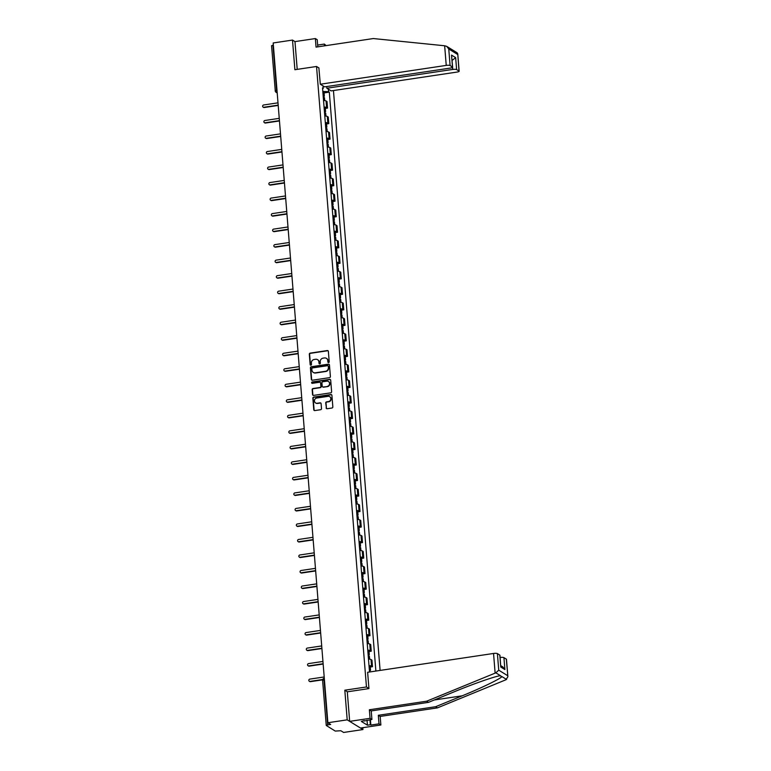 <?xml version="1.0" encoding="UTF-8"?>
<svg xmlns="http://www.w3.org/2000/svg" width="771" height="771" viewBox="0 0 771 771"><rect width="100%" height="100%" fill="white"/><g stroke="black" fill="none" stroke-linecap="round" stroke-linejoin="round"><path stroke-width="1.16" d="M328.6 362.543A0.704 0.655 -58.3 0 0 329.207 361.763L328.369 351.393A1.002 0.935 -58.3 0 0 327.338 350.554L310.193 353.118A1.002 0.935 -58.3 0 0 309.316 354.236L310.154 364.616A0.704 0.655 -58.3 0 0 310.867 365.194A0.704 0.655 -58.3 0 0 311.484 364.413L311.378 363.074A3.219 2.997 -58.3 0 1 314.173 359.488L315.599 359.276A3.219 2.997 -58.3 0 1 318.905 361.946L319.011 363.286A0.704 0.655 -58.3 0 0 319.734 363.873A0.704 0.655 -58.3 0 0 320.35 363.093L320.235 361.744A3.219 2.997 -58.3 0 1 323.039 358.168L324.466 357.956A3.219 2.997 -58.3 0 1 327.762 360.626L327.877 361.965A0.704 0.655 -58.3 0 0 328.6 362.543M326.123 407.898A1.002 0.935 -58.3 0 0 327.155 408.736L331.964 408.013A1.002 0.935 -58.3 0 0 332.841 406.895L331.915 395.378A1.002 0.935 -58.3 0 0 330.884 394.54L313.73 397.104A1.002 0.935 -58.3 0 0 312.853 398.221L313.778 409.748A1.002 0.935 -58.3 0 0 314.809 410.577L320.63 409.709A1.002 0.935 -58.3 0 0 321.497 408.591L321.102 403.657A1.002 0.935 -58.3 0 0 320.071 402.828L317.189 403.262A2.689 2.506 -58.3 0 1 314.501 400.149A2.689 2.506 -58.3 0 1 316.765 398.038L328.06 396.342A2.689 2.506 -58.3 0 1 330.749 399.455A2.689 2.506 -58.3 0 1 328.485 401.566L326.596 401.855A1.002 0.935 -58.3 0 0 325.728 402.973L326.432 408.09A1.002 0.935 -58.3 0 0 326.711 408.697M366.456 686.971L344.81 690.199L347.201 719.844L327.877 722.735L273.185 42.964L292.508 40.073L294.888 69.718L316.534 66.479L366.456 686.971L368.933 688.493M329.525 377.655A1.002 0.935 -58.3 0 0 330.393 376.527L329.468 365.011A1.002 0.935 -58.3 0 0 328.436 364.172L311.282 366.736A1.002 0.935 -58.3 0 0 310.414 367.863L311.339 379.38A1.002 0.935 -58.3 0 0 312.371 380.219L329.525 377.655M330.692 380.19L331.617 391.716A1.002 0.935 -58.3 0 1 330.74 392.834L313.595 395.398A1.002 0.935 -58.3 0 1 312.563 394.559L312.159 389.634A1.002 0.935 -58.3 0 1 313.036 388.517L319.994 387.476A1.002 0.935 -58.3 0 0 320.871 386.358L320.601 383.081A1.002 0.935 -58.3 0 0 319.57 382.252L312.332 383.332A0.704 0.655 -58.3 0 1 311.629 382.522A0.704 0.655 -58.3 0 1 312.216 381.963L329.66 379.361A1.002 0.935 -58.3 0 1 330.692 380.19M347.201 719.844L362.948 729.559L343.635 732.45L340.84 730.735L335.26 731.081L326.249 725.453L322.615 680.398L324.032 679.839L327.656 724.904L326.249 725.453M380.103 670.413L333.448 90.544M362.948 729.559L362.804 727.689M327.877 722.735L330.663 724.451L327.656 724.904M271.652 45.817L272.963 45.132L276.587 90.197A2.043 0.578 81.5 0 0 277.155 92.318M317.797 46.848L317.228 39.707L315.368 38.56L294.975 41.605L292.508 40.073M324.071 107.063A4.713 1.05 -4.6 0 1 326.586 107.506L326.056 100.943A4.713 1.05 175.4 0 0 323.541 100.5M326.056 100.943L327.02 101.531L327.55 108.094L325.333 108.432M326.586 107.506L327.55 108.094M326.586 123.948L328.793 123.62L328.263 117.047L327.309 116.46A4.713 1.05 175.4 0 0 324.793 116.016M325.314 122.579A4.713 1.05 -4.6 0 1 327.829 123.023L328.793 123.62M327.829 139.464L330.046 139.137L329.516 132.564L328.552 131.976A4.713 1.05 175.4 0 0 326.037 131.533M326.567 138.096A4.713 1.05 -4.6 0 1 329.082 138.539L330.046 139.137M329.082 154.981L331.289 154.653L330.759 148.08L329.805 147.492A4.713 1.05 175.4 0 0 327.29 147.049M327.82 153.612A4.713 1.05 -4.6 0 1 330.335 154.055L331.289 154.653M330.325 170.497L332.542 170.169L332.012 163.606L331.048 163.009A4.713 1.05 175.4 0 0 328.533 162.565M329.063 169.128A4.713 1.05 -4.6 0 1 331.578 169.572L332.542 170.169M331.578 186.013L333.785 185.686L333.265 179.123L332.301 178.525A4.713 1.05 175.4 0 0 329.786 178.082M330.316 184.645A4.713 1.05 -4.6 0 1 332.831 185.088L333.785 185.686M332.821 201.53L335.038 201.202L334.508 194.639L333.544 194.041A4.713 1.05 175.4 0 0 331.029 193.598M331.559 200.161A4.713 1.05 -4.6 0 1 334.074 200.605L335.038 201.202M334.074 217.046L336.281 216.718L335.761 210.155L334.797 209.558A4.713 1.05 175.4 0 0 332.282 209.114M332.812 215.687A4.713 1.05 -4.6 0 1 335.327 216.121L336.281 216.718M335.318 232.563L337.534 232.235L337.004 225.672L336.04 225.074A4.713 1.05 175.4 0 0 333.525 224.631M334.055 231.204A4.713 1.05 -4.6 0 1 336.57 231.647L337.534 232.235M336.57 248.079L338.787 247.751L338.257 241.188L337.293 240.591A4.713 1.05 175.4 0 0 334.778 240.147M335.308 246.72A4.713 1.05 -4.6 0 1 337.823 247.163L338.787 247.751M337.823 263.595L340.03 263.268L339.5 256.704L338.546 256.107A4.713 1.05 175.4 0 0 336.031 255.673M336.551 262.236A4.713 1.05 -4.6 0 1 339.067 262.68L340.03 263.268M339.067 279.121L341.283 278.784L340.753 272.221L339.789 271.633A4.713 1.05 175.4 0 0 337.274 271.19M337.804 277.753A4.713 1.05 -4.6 0 1 340.319 278.196L341.283 278.784M340.319 294.638L342.526 294.3L341.996 287.737L341.042 287.149A4.713 1.05 175.4 0 0 338.527 286.706M339.047 293.269A4.713 1.05 -4.6 0 1 341.563 293.712L342.526 294.3M341.563 310.154L343.779 309.817L343.249 303.254L342.285 302.666A4.713 1.05 175.4 0 0 339.77 302.222M340.3 308.785A4.713 1.05 -4.6 0 1 342.816 309.229L343.779 309.817M342.816 325.67L345.022 325.333L344.492 318.77L343.538 318.182A4.713 1.05 175.4 0 0 341.023 317.739M341.553 324.302A4.713 1.05 -4.6 0 1 344.068 324.745L345.022 325.333M344.059 341.187L346.275 340.859L345.745 334.286L344.782 333.698A4.713 1.05 175.4 0 0 342.266 333.255M342.796 339.818A4.713 1.05 -4.6 0 1 345.312 340.262L346.275 340.859M345.312 356.703L347.519 356.375L346.998 349.803L346.034 349.215A4.713 1.05 175.4 0 0 343.519 348.771M344.049 355.335A4.713 1.05 -4.6 0 1 346.565 355.778L347.519 356.375M346.555 372.22L348.771 371.892L348.241 365.329L347.278 364.731A4.713 1.05 175.4 0 0 344.762 364.288M345.292 370.851A4.713 1.05 -4.6 0 1 347.808 371.294L348.771 371.892M347.808 387.736L350.015 387.408L349.494 380.845L348.531 380.248A4.713 1.05 175.4 0 0 346.015 379.804M346.545 386.367A4.713 1.05 -4.6 0 1 349.061 386.811L350.015 387.408M349.051 403.252L351.268 402.925L350.738 396.361L349.774 395.764A4.713 1.05 175.4 0 0 347.258 395.321M347.788 401.884A4.713 1.05 -4.6 0 1 350.304 402.327L351.268 402.925M350.304 418.769L352.52 418.441L351.99 411.878L351.027 411.28A4.713 1.05 175.4 0 0 348.511 410.837M349.041 417.4A4.713 1.05 -4.6 0 1 351.557 417.843L352.52 418.441M351.557 434.285L353.764 433.957L353.234 427.394L352.28 426.797A4.713 1.05 175.4 0 0 349.764 426.353M350.285 432.926A4.713 1.05 -4.6 0 1 352.8 433.36L353.764 433.957M352.8 449.801L355.017 449.474L354.487 442.911L353.523 442.313A4.713 1.05 175.4 0 0 351.007 441.87M351.537 448.443A4.713 1.05 -4.6 0 1 354.053 448.886L355.017 449.474M354.053 465.318L356.26 464.99L355.73 458.427L354.776 457.829A4.713 1.05 175.4 0 0 352.26 457.396M352.781 463.959A4.713 1.05 -4.6 0 1 355.296 464.402L356.26 464.99M355.296 480.844L357.513 480.506L356.983 473.943L356.019 473.355A4.713 1.05 175.4 0 0 353.504 472.912M354.034 479.475A4.713 1.05 -4.6 0 1 356.549 479.919L357.513 480.506M356.549 496.36L358.756 496.023L358.226 489.46L357.272 488.872A4.713 1.05 175.4 0 0 354.756 488.428M355.286 494.992A4.713 1.05 -4.6 0 1 357.802 495.435L358.756 496.023M357.792 511.877L360.009 511.539L359.479 504.976L358.515 504.388A4.713 1.05 175.4 0 0 356 503.945M356.53 510.508A4.713 1.05 -4.6 0 1 359.045 510.951L360.009 511.539M359.045 527.393L361.252 527.056L360.732 520.492L359.768 519.905A4.713 1.05 175.4 0 0 357.252 519.461M357.783 526.024A4.713 1.05 -4.6 0 1 360.298 526.468L361.252 527.056M360.288 542.909L362.505 542.582L361.975 536.009L361.011 535.421A4.713 1.05 175.4 0 0 358.496 534.978M359.026 541.541A4.713 1.05 -4.6 0 1 361.541 541.984L362.505 542.582M361.541 558.426L363.748 558.098L363.228 551.525L362.264 550.937A4.713 1.05 175.4 0 0 359.749 550.494M360.279 557.057A4.713 1.05 -4.6 0 1 362.794 557.5L363.748 558.098M362.784 573.942L365.001 573.614L364.471 567.042L363.507 566.454A4.713 1.05 175.4 0 0 360.992 566.01M361.522 572.574A4.713 1.05 -4.6 0 1 364.037 573.017L365.001 573.614M364.037 589.458L366.254 589.131L365.724 582.568L364.76 581.97A4.713 1.05 175.4 0 0 362.245 581.527M362.775 588.09A4.713 1.05 -4.6 0 1 365.29 588.533L366.254 589.131M365.281 604.975L367.497 604.647L366.967 598.084L366.013 597.486A4.713 1.05 175.4 0 0 363.498 597.043M364.018 603.606A4.713 1.05 -4.6 0 1 366.533 604.05L367.497 604.647M366.533 620.491L368.75 620.163L368.22 613.6L367.256 613.003A4.713 1.05 175.4 0 0 364.741 612.56M365.271 619.123A4.713 1.05 -4.6 0 1 367.786 619.566L368.75 620.163M367.786 636.008L369.993 635.68L369.463 629.117L368.509 628.519A4.713 1.05 175.4 0 0 365.994 628.076M366.514 634.649A4.713 1.05 -4.6 0 1 369.03 635.082L369.993 635.68M369.03 651.524L371.246 651.196L370.716 644.633L369.752 644.036A4.713 1.05 175.4 0 0 367.237 643.592M367.767 650.165A4.713 1.05 -4.6 0 1 370.282 650.608L371.246 651.196M370.282 667.04L372.489 666.713L371.959 660.149L371.005 659.552A4.713 1.05 175.4 0 0 368.49 659.109M369.02 665.681A4.713 1.05 -4.6 0 1 371.535 666.125L372.489 666.713M328.369 89.185L328.571 91.672L322.818 91.45M375.882 671.049L329.304 92.134L328.571 91.672M370.215 671.898L369.444 671.04L322.529 87.952L323.271 88.405L323.068 85.918M316.534 66.479L319.011 68.012M344.81 690.199L347.413 691.809M322.596 88.761L323.271 88.405M324.09 92.915L329.304 92.134M328.34 362.534A0.704 0.655 -58.3 0 1 328.186 362.158L328.08 360.818A3.219 2.997 -58.3 0 0 326.557 358.438M317.7 359.768A3.219 2.997 -58.3 0 1 319.223 362.139L319.329 363.478A0.704 0.655 -58.3 0 0 319.483 363.864M328.099 350.795A1.002 0.935 -58.3 0 0 327.656 350.747L310.501 353.311A1.002 0.935 -58.3 0 0 309.634 354.429L310.462 364.808A0.704 0.655 -58.3 0 0 310.617 365.184M329.188 364.413A1.002 0.935 -58.3 0 0 328.754 364.375L311.6 366.938A1.002 0.935 -58.3 0 0 310.723 368.056L311.657 379.573A1.002 0.935 -58.3 0 0 311.927 380.17M328.224 366.283A0.704 0.655 -58.3 0 0 327.502 365.705L312.448 367.95A0.704 0.655 -58.3 0 0 311.831 368.731L311.947 370.147A3.219 2.997 -58.3 0 0 315.243 372.817L325.535 371.285A3.219 2.997 -58.3 0 0 328.34 367.7L328.533 366.476A0.704 0.655 -58.3 0 0 328.07 365.907M313.469 372.518A3.219 2.997 -58.3 0 0 315.561 373.01L315.243 372.817M328.533 366.476L328.648 367.892A3.219 2.997 -58.3 0 1 325.854 371.477L315.561 373.01M320.322 382.483A1.002 0.935 -58.3 0 1 320.919 383.274L321.179 386.55A1.002 0.935 -58.3 0 1 320.312 387.668L313.354 388.709A1.002 0.935 -58.3 0 0 312.477 389.827L312.872 394.752A1.002 0.935 -58.3 0 0 313.151 395.359M330.412 379.592A1.002 0.935 -58.3 0 0 329.978 379.554L312.534 382.156A0.704 0.655 -58.3 0 0 312.082 383.322M327.212 386.396A2.689 2.506 -58.3 0 0 328.417 381.491A2.689 2.506 -58.3 0 0 326.788 381.173L322.818 381.77A1.002 0.935 -58.3 0 0 321.941 382.888L322.201 386.155A1.002 0.935 -58.3 0 0 323.232 386.994L327.53 386.589A2.689 2.506 -58.3 0 0 328.571 381.597M322.798 386.946A1.002 0.935 -58.3 0 0 323.55 387.187L323.232 386.994M327.53 386.589L323.55 387.187M329.834 396.776A2.689 2.506 -58.3 0 1 328.793 401.768L326.914 402.048A1.002 0.935 -58.3 0 0 326.037 403.166L326.432 408.09M315.725 403.021A2.689 2.506 -58.3 0 0 317.507 403.455L317.189 403.262M320.823 403.06A1.002 0.935 -58.3 0 0 320.389 403.021L317.507 403.455M331.636 394.781A1.002 0.935 -58.3 0 0 331.193 394.733L314.048 397.296A1.002 0.935 -58.3 0 0 313.171 398.414L314.096 409.941A1.002 0.935 -58.3 0 0 314.375 410.538M323.29 97.406A2.564 0.569 -4.6 0 1 324.475 97.792L324.707 100.577M278.003 102.832L263.653 104.981A1.176 1.099 -58.3 0 0 263.123 107.121A1.176 1.099 -58.3 0 0 263.836 107.265L278.186 105.126M323.155 95.71A2.564 0.569 -4.6 0 1 324.34 96.096A2.564 0.569 -4.6 0 1 323.232 96.664M322.866 92.134A2.564 0.569 -4.6 0 1 324.051 92.52L324.34 96.096M278.206 105.434L264.241 107.516A1.176 1.099 121.7 0 1 263.537 107.381L263.123 107.121M324.543 112.923A2.564 0.569 -4.6 0 1 325.728 113.308L325.95 116.093M279.247 118.349L264.896 120.498A1.176 1.099 -58.3 0 0 264.376 122.637A1.176 1.099 -58.3 0 0 265.089 122.782L279.43 120.642M324.408 111.226A2.564 0.569 -4.6 0 1 325.593 111.612A2.564 0.569 -4.6 0 1 324.485 112.181M324.119 107.651A2.564 0.569 -4.6 0 1 325.304 108.036L325.593 111.612M279.459 120.951L265.494 123.032A1.176 1.099 121.7 0 1 264.781 122.897L264.376 122.637M325.786 128.439A2.564 0.569 -4.6 0 1 326.971 128.824L327.203 131.61M280.499 133.865L266.149 136.014A1.176 1.099 -58.3 0 0 265.619 138.154A1.176 1.099 -58.3 0 0 266.332 138.298L280.683 136.159M325.651 126.743A2.564 0.569 -4.6 0 1 326.837 127.128A2.564 0.569 -4.6 0 1 325.728 127.697M325.362 123.167A2.564 0.569 -4.6 0 1 326.547 123.553L326.837 127.128M280.702 136.467L266.747 138.549A1.176 1.099 121.7 0 1 266.034 138.414L265.619 138.154M444.655 45.768L446.717 46.356L448.761 48.987L450.091 65.554A3.074 0.684 175.4 0 0 446.236 65.4L444.655 45.768L373.328 38.55L316.052 47.108L315.368 38.56M326.702 86.554L326.837 88.241L331.125 90.891L457.039 72.069A3.074 0.684 175.4 0 0 459.159 71.24A3.074 0.684 175.4 0 0 459.005 71.057L456.615 69.573A3.074 0.684 175.4 0 0 452.76 69.429L452.587 67.356M326.837 88.241L452.76 69.429M317.652 45.075L324.312 44.072L326.2 45.595M324.456 45.855L324.312 44.072M318.876 67.925L320.312 84.222L324.601 86.863L450.515 68.05A3.074 0.684 175.4 0 0 452.635 67.222A3.074 0.684 175.4 0 0 452.49 67.029L450.091 65.554M320.312 84.222L446.236 65.4M294.975 41.605L297.211 69.371M452.037 60.475L455.651 57.642L456.615 69.573M452.49 67.029L451.527 55.098L452.635 67.222M459.005 71.057L457.752 53.806L457.116 52.775L446.717 46.356M370.417 719.69L370.851 725.058L379.004 723.844L378.32 715.286L435.596 706.728L437.456 707.874L505.94 679.762L507.877 676.736L506.325 659.109A3.074 0.684 -4.6 0 1 506.47 659.301L507.877 676.736M435.596 706.728L462.205 695.808C481.2 688.108 500.948 678.538 501.902 676.572L500.013 675.791M379.004 723.844L380.864 724.991L360.481 728.036L349.668 721.367L347.297 691.828L368.943 688.59L367.632 672.283L493.546 653.461A3.074 0.684 -4.6 0 1 497.401 653.606L499.801 655.09A3.074 0.684 -4.6 0 1 499.945 655.273L500.764 667.021L499.801 655.09M378.32 715.286L380.18 716.432L380.864 724.991M437.456 707.874L380.18 716.432M364.23 720.615L361.348 721.434L367.439 725.183L370.35 724.75L369.945 719.767M364.269 721.001L371.921 719.468L370.061 718.321L349.668 721.367M370.851 725.058L370.35 724.75M497.401 653.606L498.741 670.172L495.84 672.832L426.652 701.205L369.367 709.773L371.227 710.92L371.921 719.468M369.367 709.773L370.061 718.321M426.652 701.205L428.503 702.352L371.227 710.92M495.84 672.832L500.524 675.724C496.505 675.801 473.914 683.617 455.112 691.433L428.503 702.352M500.128 657.48A3.074 0.684 -4.6 0 1 503.926 657.634L506.325 659.109M367.439 725.183L367.035 720.201M503.926 657.634L504.889 669.565L502.846 666.934L500.784 665.662M327.039 143.955A2.564 0.569 -4.6 0 1 328.224 144.341L328.446 147.126M281.743 149.381L267.392 151.53A1.176 1.099 -58.3 0 0 266.872 153.68A1.176 1.099 -58.3 0 0 267.585 153.814L281.926 151.675M326.904 142.259A2.564 0.569 -4.6 0 1 328.089 142.645A2.564 0.569 -4.6 0 1 326.981 143.213M326.615 138.684A2.564 0.569 -4.6 0 1 327.8 139.069L328.089 142.645M281.955 151.983L267.99 154.065A1.176 1.099 121.7 0 1 267.277 153.93L266.872 153.68M328.282 159.472A2.564 0.569 -4.6 0 1 329.468 159.857L329.699 162.652M282.996 164.898L268.645 167.047A1.176 1.099 -58.3 0 0 268.115 169.196A1.176 1.099 -58.3 0 0 268.828 169.331L283.179 167.191M328.147 157.785A2.564 0.569 -4.6 0 1 329.333 158.161A2.564 0.569 -4.6 0 1 328.224 158.73M327.858 154.2A2.564 0.569 -4.6 0 1 329.044 154.585L329.333 158.161M283.208 167.5L269.243 169.591A1.176 1.099 121.7 0 1 268.53 169.447L268.115 169.196M329.535 174.988A2.564 0.569 -4.6 0 1 330.72 175.374L330.942 178.168M284.239 180.424L269.898 182.563A1.176 1.099 -58.3 0 0 269.368 184.712A1.176 1.099 -58.3 0 0 270.081 184.847L284.432 182.708M329.4 173.302A2.564 0.569 -4.6 0 1 330.586 173.677A2.564 0.569 -4.6 0 1 329.477 174.246M329.111 169.716A2.564 0.569 -4.6 0 1 330.296 170.102L330.586 173.677M284.451 183.016L270.486 185.107A1.176 1.099 121.7 0 1 269.773 184.963L269.368 184.712M330.788 190.504A2.564 0.569 -4.6 0 1 331.973 190.89L332.195 193.685M285.492 195.94L271.141 198.08A1.176 1.099 -58.3 0 0 270.621 200.229A1.176 1.099 -58.3 0 0 271.325 200.364L285.675 198.224M330.643 188.818A2.564 0.569 -4.6 0 1 331.829 189.203A2.564 0.569 -4.6 0 1 330.72 189.772M330.364 185.233A2.564 0.569 -4.6 0 1 331.549 185.618L331.829 189.203M285.704 198.532L271.739 200.624A1.176 1.099 121.7 0 1 271.026 200.479L270.621 200.229M332.031 206.021A2.564 0.569 -4.6 0 1 333.217 206.406L333.438 209.201M286.735 211.456L272.394 213.596A1.176 1.099 -58.3 0 0 271.864 215.745A1.176 1.099 -58.3 0 0 272.577 215.89L286.928 213.74M331.896 204.334A2.564 0.569 -4.6 0 1 333.082 204.72A2.564 0.569 -4.6 0 1 331.973 205.288M331.607 200.749A2.564 0.569 -4.6 0 1 332.793 201.135L333.082 204.72M286.947 214.049L272.982 216.14A1.176 1.099 121.7 0 1 272.279 215.996L271.864 215.745M333.284 221.537A2.564 0.569 -4.6 0 1 334.469 221.923L334.691 224.718M287.988 226.973L273.638 229.112A1.176 1.099 -58.3 0 0 273.117 231.261A1.176 1.099 -58.3 0 0 273.821 231.406L288.171 229.257M333.149 219.851A2.564 0.569 -4.6 0 1 334.325 220.236A2.564 0.569 -4.6 0 1 333.217 220.805M332.86 216.266A2.564 0.569 -4.6 0 1 334.045 216.651L334.325 220.236M288.2 229.565L274.235 231.657A1.176 1.099 121.7 0 1 273.522 231.512L273.117 231.261M334.527 237.054A2.564 0.569 -4.6 0 1 335.713 237.439L335.934 240.234M289.241 242.489L274.89 244.629A1.176 1.099 -58.3 0 0 274.36 246.778A1.176 1.099 -58.3 0 0 275.074 246.922L289.424 244.773M334.392 235.367A2.564 0.569 -4.6 0 1 335.578 235.753A2.564 0.569 -4.6 0 1 334.469 236.321M334.103 231.782A2.564 0.569 -4.6 0 1 335.289 232.167L335.578 235.753M289.443 245.082L275.478 247.173A1.176 1.099 121.7 0 1 274.775 247.028L274.36 246.778M335.78 252.57A2.564 0.569 -4.6 0 1 336.966 252.955L337.187 255.75M290.484 258.006L276.134 260.145A1.176 1.099 -58.3 0 0 275.613 262.294A1.176 1.099 -58.3 0 0 276.317 262.439L290.667 260.29M335.645 250.883A2.564 0.569 -4.6 0 1 336.831 251.269A2.564 0.569 -4.6 0 1 335.722 251.838M335.356 247.298A2.564 0.569 -4.6 0 1 336.541 247.684L336.831 251.269M290.696 260.598L276.731 262.689A1.176 1.099 121.7 0 1 276.018 262.545L275.613 262.294M337.023 268.086A2.564 0.569 -4.6 0 1 338.209 268.472L338.44 271.267M291.737 273.522L277.387 275.661A1.176 1.099 -58.3 0 0 276.856 277.811A1.176 1.099 -58.3 0 0 277.57 277.955L291.92 275.806M336.888 266.4A2.564 0.569 -4.6 0 1 338.074 266.785A2.564 0.569 -4.6 0 1 336.966 267.354M336.599 262.815A2.564 0.569 -4.6 0 1 337.785 263.2L338.074 266.785M291.939 276.124L277.974 278.206A1.176 1.099 121.7 0 1 277.271 278.061L276.856 277.811M338.276 283.612A2.564 0.569 -4.6 0 1 339.462 283.988L339.683 286.783M292.98 289.038L278.63 291.187A1.176 1.099 -58.3 0 0 278.109 293.327A1.176 1.099 -58.3 0 0 278.813 293.472L293.163 291.322M338.141 281.916A2.564 0.569 -4.6 0 1 339.327 282.302A2.564 0.569 -4.6 0 1 338.218 282.87M337.852 278.341A2.564 0.569 -4.6 0 1 339.038 278.716L339.327 282.302M293.192 291.64L279.227 293.722A1.176 1.099 121.7 0 1 278.514 293.578L278.109 293.327M339.519 299.129A2.564 0.569 -4.6 0 1 340.705 299.505L340.936 302.299M294.233 304.555L279.883 306.704A1.176 1.099 -58.3 0 0 279.353 308.843A1.176 1.099 -58.3 0 0 280.066 308.988L294.416 306.839M339.385 297.433A2.564 0.569 -4.6 0 1 340.57 297.818A2.564 0.569 -4.6 0 1 339.462 298.387M339.095 293.857A2.564 0.569 -4.6 0 1 340.281 294.233L340.57 297.818M294.435 307.157L280.48 309.238A1.176 1.099 121.7 0 1 279.767 309.094L279.353 308.843M340.772 314.645A2.564 0.569 -4.6 0 1 341.958 315.031L342.179 317.816M295.476 320.071L281.126 322.22A1.176 1.099 -58.3 0 0 280.605 324.36A1.176 1.099 -58.3 0 0 281.319 324.504L295.659 322.365M340.637 312.949A2.564 0.569 -4.6 0 1 341.823 313.334A2.564 0.569 -4.6 0 1 340.715 313.903M340.348 309.373A2.564 0.569 -4.6 0 1 341.534 309.759L341.823 313.334M295.688 322.673L281.723 324.755A1.176 1.099 121.7 0 1 281.01 324.62L280.605 324.36M342.016 330.161A2.564 0.569 -4.6 0 1 343.201 330.547L343.432 333.332M296.729 335.587L282.379 337.737A1.176 1.099 -58.3 0 0 281.849 339.876A1.176 1.099 -58.3 0 0 282.562 340.021L296.912 337.881M341.881 328.465A2.564 0.569 -4.6 0 1 343.066 328.851A2.564 0.569 -4.6 0 1 341.958 329.419M341.592 324.89A2.564 0.569 -4.6 0 1 342.777 325.275L343.066 328.851M296.941 338.19L282.976 340.271A1.176 1.099 121.7 0 1 282.263 340.136L281.849 339.876M343.268 345.678A2.564 0.569 -4.6 0 1 344.454 346.063L344.676 348.849M297.972 351.104L283.632 353.253A1.176 1.099 -58.3 0 0 283.102 355.392A1.176 1.099 -58.3 0 0 283.815 355.537L298.155 353.397M343.134 343.982A2.564 0.569 -4.6 0 1 344.319 344.367A2.564 0.569 -4.6 0 1 343.211 344.936M342.844 340.406A2.564 0.569 -4.6 0 1 344.03 340.792L344.319 344.367M298.184 353.706L284.22 355.788A1.176 1.099 121.7 0 1 283.506 355.653L283.102 355.392M344.521 361.194A2.564 0.569 -4.6 0 1 345.697 361.58L345.928 364.365M299.225 366.62L284.875 368.769A1.176 1.099 -58.3 0 0 284.354 370.918A1.176 1.099 -58.3 0 0 285.058 371.053L299.408 368.914M344.377 359.498A2.564 0.569 -4.6 0 1 345.562 359.884A2.564 0.569 -4.6 0 1 344.454 360.452M344.097 355.923A2.564 0.569 -4.6 0 1 345.273 356.308L345.562 359.884M299.437 369.222L285.472 371.304A1.176 1.099 121.7 0 1 284.759 371.169L284.354 370.918M345.765 376.711A2.564 0.569 -4.6 0 1 346.95 377.096L347.172 379.891M300.468 382.137L286.128 384.286A1.176 1.099 -58.3 0 0 285.598 386.435A1.176 1.099 -58.3 0 0 286.311 386.57L300.661 384.43M345.63 375.024A2.564 0.569 -4.6 0 1 346.815 375.4A2.564 0.569 -4.6 0 1 345.707 375.969M345.341 371.439A2.564 0.569 -4.6 0 1 346.526 371.824L346.815 375.4M300.68 384.739L286.716 386.83A1.176 1.099 121.7 0 1 286.012 386.685L285.598 386.435M347.017 392.227A2.564 0.569 -4.6 0 1 348.203 392.612L348.425 395.407M301.721 397.663L287.371 399.802A1.176 1.099 -58.3 0 0 286.851 401.951A1.176 1.099 -58.3 0 0 287.554 402.086L301.904 399.947M346.883 390.54A2.564 0.569 -4.6 0 1 348.058 390.916A2.564 0.569 -4.6 0 1 346.95 391.485M346.593 386.955A2.564 0.569 -4.6 0 1 347.779 387.341L348.058 390.916M301.933 400.255L287.969 402.346A1.176 1.099 121.7 0 1 287.255 402.202L286.851 401.951M348.261 407.743A2.564 0.569 -4.6 0 1 349.446 408.129L349.668 410.924M302.974 413.179L288.624 415.318A1.176 1.099 -58.3 0 0 288.094 417.468A1.176 1.099 -58.3 0 0 288.807 417.603L303.157 415.463M348.126 406.057A2.564 0.569 -4.6 0 1 349.311 406.442A2.564 0.569 -4.6 0 1 348.203 407.011M347.837 402.472A2.564 0.569 -4.6 0 1 349.022 402.857L349.311 406.442M303.176 415.771L289.212 417.863A1.176 1.099 121.7 0 1 288.508 417.718L288.094 417.468M349.514 423.26A2.564 0.569 -4.6 0 1 350.699 423.645L350.921 426.44M304.217 428.695L289.867 430.835A1.176 1.099 -58.3 0 0 289.347 432.984A1.176 1.099 -58.3 0 0 290.05 433.129L304.4 430.979M349.379 421.573A2.564 0.569 -4.6 0 1 350.564 421.959A2.564 0.569 -4.6 0 1 349.456 422.527M349.09 417.988A2.564 0.569 -4.6 0 1 350.275 418.374L350.564 421.959M304.429 431.288L290.465 433.379A1.176 1.099 121.7 0 1 289.751 433.235L289.347 432.984M350.757 438.776A2.564 0.569 -4.6 0 1 351.942 439.162L352.174 441.956M305.47 444.212L291.12 446.351A1.176 1.099 -58.3 0 0 290.59 448.5A1.176 1.099 -58.3 0 0 291.303 448.645L305.653 446.496M350.622 437.09A2.564 0.569 -4.6 0 1 351.807 437.475A2.564 0.569 -4.6 0 1 350.699 438.044M350.333 433.504A2.564 0.569 -4.6 0 1 351.518 433.89L351.807 437.475M305.673 446.804L291.708 448.895A1.176 1.099 121.7 0 1 291.004 448.751L290.59 448.5M352.01 454.292A2.564 0.569 -4.6 0 1 353.195 454.678L353.417 457.473M306.713 459.728L292.363 461.868A1.176 1.099 -58.3 0 0 291.843 464.017A1.176 1.099 -58.3 0 0 292.546 464.161L306.897 462.012M351.875 452.606A2.564 0.569 -4.6 0 1 353.06 452.991A2.564 0.569 -4.6 0 1 351.952 453.56M351.586 449.021A2.564 0.569 -4.6 0 1 352.771 449.406L353.06 452.991M306.925 462.321L292.961 464.412A1.176 1.099 121.7 0 1 292.248 464.267L291.843 464.017M353.253 469.809A2.564 0.569 -4.6 0 1 354.438 470.194L354.67 472.989M307.966 475.244L293.616 477.384A1.176 1.099 -58.3 0 0 293.086 479.533A1.176 1.099 -58.3 0 0 293.799 479.678L308.149 477.528M353.118 468.122A2.564 0.569 -4.6 0 1 354.303 468.508A2.564 0.569 -4.6 0 1 353.195 469.076M352.829 464.537A2.564 0.569 -4.6 0 1 354.014 464.923L354.303 468.508M308.169 477.837L294.214 479.928A1.176 1.099 121.7 0 1 293.5 479.784L293.086 479.533M354.506 485.335A2.564 0.569 -4.6 0 1 355.691 485.711L355.913 488.506M309.21 490.761L294.859 492.9A1.176 1.099 -58.3 0 0 294.339 495.049A1.176 1.099 -58.3 0 0 295.052 495.194L309.393 493.045M354.371 483.639A2.564 0.569 -4.6 0 1 355.556 484.024A2.564 0.569 -4.6 0 1 354.448 484.593M354.082 480.063A2.564 0.569 -4.6 0 1 355.267 480.439L355.556 484.024M309.422 493.363L295.457 495.445A1.176 1.099 121.7 0 1 294.744 495.3L294.339 495.049M355.749 500.851A2.564 0.569 -4.6 0 1 356.934 501.227L357.166 504.022M310.462 506.277L296.112 508.426A1.176 1.099 -58.3 0 0 295.582 510.566A1.176 1.099 -58.3 0 0 296.295 510.71L310.646 508.561M355.614 499.155A2.564 0.569 -4.6 0 1 356.8 499.541A2.564 0.569 -4.6 0 1 355.691 500.109M355.325 495.58A2.564 0.569 -4.6 0 1 356.51 495.955L356.8 499.541M310.674 508.879L296.71 510.961A1.176 1.099 121.7 0 1 295.997 510.816L295.582 510.566M357.002 516.368A2.564 0.569 -4.6 0 1 358.187 516.753L358.409 519.538M311.706 521.794L297.365 523.943A1.176 1.099 -58.3 0 0 296.835 526.082A1.176 1.099 -58.3 0 0 297.548 526.227L311.889 524.087M356.867 514.671A2.564 0.569 -4.6 0 1 358.052 515.057A2.564 0.569 -4.6 0 1 356.944 515.626M356.578 511.096A2.564 0.569 -4.6 0 1 357.763 511.481L358.052 515.057M311.918 524.396L297.953 526.477A1.176 1.099 121.7 0 1 297.24 526.342L296.835 526.082M358.255 531.884A2.564 0.569 -4.6 0 1 359.431 532.269L359.662 535.055M312.959 537.31L298.608 539.459A1.176 1.099 -58.3 0 0 298.078 541.599A1.176 1.099 -58.3 0 0 298.791 541.743L313.142 539.604M358.11 530.188A2.564 0.569 -4.6 0 1 359.296 530.573A2.564 0.569 -4.6 0 1 358.187 531.142M357.831 526.612A2.564 0.569 -4.6 0 1 359.007 526.998L359.296 530.573M313.171 539.912L299.206 541.994A1.176 1.099 121.7 0 1 298.493 541.859L298.078 541.599M359.498 547.4A2.564 0.569 -4.6 0 1 360.683 547.786L360.905 550.571M314.202 552.826L299.861 554.975A1.176 1.099 -58.3 0 0 299.331 557.115A1.176 1.099 -58.3 0 0 300.044 557.26L314.395 555.12M359.363 545.704A2.564 0.569 -4.6 0 1 360.549 546.09A2.564 0.569 -4.6 0 1 359.44 546.658M359.074 542.129A2.564 0.569 -4.6 0 1 360.259 542.514L360.549 546.09M314.414 555.428L300.449 557.51A1.176 1.099 121.7 0 1 299.746 557.375L299.331 557.115M360.751 562.917A2.564 0.569 -4.6 0 1 361.936 563.302L362.158 566.087M315.455 568.343L301.104 570.492A1.176 1.099 -58.3 0 0 300.584 572.641A1.176 1.099 -58.3 0 0 301.288 572.776L315.638 570.636M360.606 561.221A2.564 0.569 -4.6 0 1 361.792 561.606A2.564 0.569 -4.6 0 1 360.683 562.175M360.327 557.645A2.564 0.569 -4.6 0 1 361.512 558.031L361.792 561.606M315.667 570.945L301.702 573.026A1.176 1.099 121.7 0 1 300.989 572.892L300.584 572.641M361.994 578.433A2.564 0.569 -4.6 0 1 363.18 578.819L363.401 581.613M316.708 583.859L302.357 586.008A1.176 1.099 -58.3 0 0 301.827 588.157A1.176 1.099 -58.3 0 0 302.54 588.292L316.891 586.153M361.859 576.747A2.564 0.569 -4.6 0 1 363.045 577.122A2.564 0.569 -4.6 0 1 361.936 577.691M361.57 573.161A2.564 0.569 -4.6 0 1 362.755 573.547L363.045 577.122M316.91 586.461L302.945 588.552A1.176 1.099 121.7 0 1 302.242 588.408L301.827 588.157M363.247 593.949A2.564 0.569 -4.6 0 1 364.432 594.335L364.654 597.13M317.951 599.375L303.601 601.525A1.176 1.099 -58.3 0 0 303.08 603.674A1.176 1.099 -58.3 0 0 303.784 603.809L318.134 601.669M363.112 592.263A2.564 0.569 -4.6 0 1 364.298 592.639A2.564 0.569 -4.6 0 1 363.189 593.207M362.823 588.678A2.564 0.569 -4.6 0 1 364.008 589.063L364.298 592.639M318.163 601.978L304.198 604.069A1.176 1.099 121.7 0 1 303.485 603.924L303.08 603.674M364.49 609.466A2.564 0.569 -4.6 0 1 365.676 609.851L365.897 612.646M319.204 614.901L304.853 617.041A1.176 1.099 -58.3 0 0 304.323 619.19A1.176 1.099 -58.3 0 0 305.037 619.325L319.387 617.185M364.355 607.779A2.564 0.569 -4.6 0 1 365.541 608.165A2.564 0.569 -4.6 0 1 364.432 608.733M364.066 604.194A2.564 0.569 -4.6 0 1 365.252 604.58L365.541 608.165M319.406 617.494L305.441 619.585A1.176 1.099 121.7 0 1 304.738 619.441L304.323 619.19M365.743 624.982A2.564 0.569 -4.6 0 1 366.929 625.368L367.15 628.163M320.447 630.418L306.097 632.557A1.176 1.099 -58.3 0 0 305.576 634.706A1.176 1.099 -58.3 0 0 306.28 634.851L320.63 632.702M365.608 623.296A2.564 0.569 -4.6 0 1 366.794 623.681A2.564 0.569 -4.6 0 1 365.685 624.25M365.319 619.711A2.564 0.569 -4.6 0 1 366.504 620.096L366.794 623.681M320.659 633.01L306.694 635.102A1.176 1.099 121.7 0 1 305.981 634.957L305.576 634.706M366.986 640.499A2.564 0.569 -4.6 0 1 368.172 640.884L368.403 643.679M321.7 645.934L307.35 648.074A1.176 1.099 -58.3 0 0 306.819 650.223A1.176 1.099 -58.3 0 0 307.533 650.367L321.883 648.218M366.851 638.812A2.564 0.569 -4.6 0 1 368.037 639.198A2.564 0.569 -4.6 0 1 366.929 639.766M366.562 635.227A2.564 0.569 -4.6 0 1 367.748 635.612L368.037 639.198M321.902 648.527L307.937 650.618A1.176 1.099 121.7 0 1 307.234 650.473L306.819 650.223M368.239 656.015A2.564 0.569 -4.6 0 1 369.425 656.4L369.646 659.195M322.943 661.451L308.593 663.59A1.176 1.099 -58.3 0 0 308.072 665.739A1.176 1.099 -58.3 0 0 308.785 665.884L323.126 663.735M368.104 654.328A2.564 0.569 -4.6 0 1 369.29 654.714A2.564 0.569 -4.6 0 1 368.181 655.283M367.815 650.743A2.564 0.569 -4.6 0 1 369.001 651.129L369.29 654.714M323.155 664.043L309.19 666.134A1.176 1.099 121.7 0 1 308.477 665.99L308.072 665.739M324.196 676.967L309.846 679.106A1.176 1.099 -58.3 0 0 309.316 681.256A1.176 1.099 -58.3 0 0 310.029 681.4L322.75 679.502M369.348 669.845A2.564 0.569 -4.6 0 1 370.533 670.23A2.564 0.569 -4.6 0 1 369.425 670.799M369.058 666.26A2.564 0.569 -4.6 0 1 370.244 666.645L370.533 670.23M322.654 679.829L310.443 681.651A1.176 1.099 121.7 0 1 309.73 681.506L309.316 681.256M370.282 650.608L369.752 644.036M369.03 635.082L368.509 628.519M367.786 619.566L367.256 613.003M366.533 604.05L366.013 597.486M365.29 588.533L364.76 581.97M364.037 573.017L363.507 566.454M362.794 557.5L362.264 550.937M361.541 541.984L361.011 535.421M360.298 526.468L359.768 519.905M359.045 510.951L358.515 504.388M357.802 495.435L357.272 488.872M356.549 479.919L356.019 473.355M355.296 464.402L354.776 457.829M354.053 448.886L353.523 442.313M352.8 433.36L352.28 426.797M351.557 417.843L351.027 411.28M350.304 402.327L349.774 395.764M349.061 386.811L348.531 380.248M347.808 371.294L347.278 364.731M346.565 355.778L346.034 349.215M345.312 340.262L344.782 333.698M344.068 324.745L343.538 318.182M342.816 309.229L342.285 302.666M341.563 293.712L341.042 287.149M340.319 278.196L339.789 271.633M339.067 262.68L338.546 256.107M337.823 247.163L337.293 240.591M336.57 231.647L336.04 225.074M335.327 216.121L334.797 209.558M334.074 200.605L333.544 194.041M332.831 185.088L332.301 178.525M331.578 169.572L331.048 163.009M330.335 154.055L329.805 147.492M329.082 138.539L328.552 131.976M327.829 123.023L327.309 116.46M371.535 666.125L371.005 659.552M276.982 90.13L275.18 90.747A2.043 2.043 0 0 0 276.143 92.327A2.043 1.908 -58.3 0 0 277.175 92.587M324.418 679.781L324.032 679.839A2.043 0.578 81.5 0 1 324.292 678.229A2.043 2.043 0 0 0 322.615 680.398L322.721 680.523M271.556 45.691L275.276 90.872A2.043 1.908 -58.3 0 0 276.143 92.327L277.203 92.983M457.675 54.49L448.761 48.987M451.527 55.098L455.651 57.642M506.595 679.463L501.902 676.572M498.741 670.172L507.655 675.675M504.889 669.565L500.764 667.021M495.127 673.093L493.546 653.461M434.304 699.981L462.205 695.808M457.752 53.806L459.159 71.24"/></g></svg>
